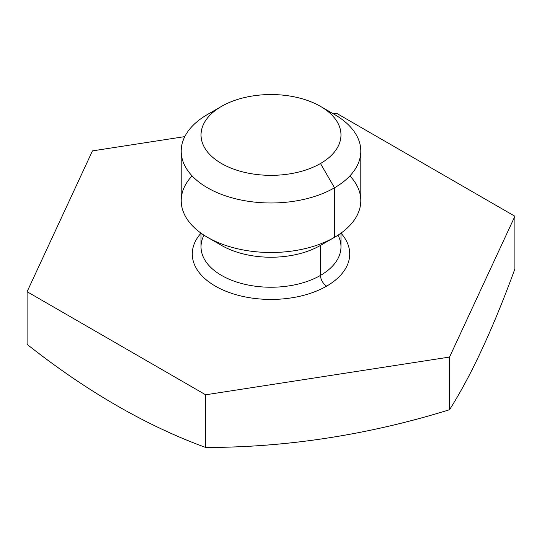 <?xml version="1.0" encoding="UTF-8"?>
<svg xmlns="http://www.w3.org/2000/svg" width="542" height="542" viewBox="0 0 542 542"><rect width="100%" height="100%" fill="white"/><g stroke="black" fill="none" stroke-linecap="round" stroke-linejoin="round"><path stroke-width="0.81" d="M333.1 113.664L336.352 113.163L333.1 113.664L336.352 113.163L514.9 216.244L449.548 357.063L205.648 394.793L27.1 291.711L92.452 150.893L184.795 136.611M201.021 233.155A78.725 45.453 0 0 0 224.578 290.688A78.725 45.453 0 0 0 326.663 286.115A78.725 45.453 0 0 0 340.979 233.155A78.725 45.453 180 0 1 326.663 286.115A8.747 5.047 60 0 1 320.478 275.404A69.979 40.399 180 0 1 244.218 284.164A69.979 40.399 180 0 1 201.021 246.834L201.021 233.148A78.725 45.453 0 0 0 224.578 290.688A78.725 45.453 0 0 0 326.663 286.115A78.725 45.453 0 0 0 340.979 233.155L340.979 246.834A69.979 40.399 180 0 1 320.478 275.404A8.747 5.047 -120 0 0 326.663 286.115A78.725 45.453 180 0 1 224.578 290.688A78.725 45.453 180 0 1 201.021 233.155M449.548 357.063L449.548 409.725A695.339 146.943 98.8 0 0 514.9 268.907L514.9 216.244L449.548 357.063L449.548 409.725C471.33 375.362 493.118 328.425 514.9 268.907L514.9 216.244L449.548 357.063L205.648 394.793L205.648 447.455C286.948 447.455 368.248 434.88 449.548 409.725L449.548 357.063L205.648 394.793L27.1 291.711L92.452 150.893L27.1 291.711L27.1 344.373C86.618 391.31 146.13 425.673 205.648 447.455A695.339 548.402 155.1 0 0 449.548 409.725A695.339 146.943 98.8 0 0 514.9 268.907L514.9 216.244L336.352 113.163L514.9 216.244M205.648 394.793L205.648 447.455A695.339 401.459 -120 0 1 27.1 344.373A695.339 401.459 -120 0 0 205.648 447.455L205.648 394.793L27.1 291.711M340.979 246.834A69.979 40.399 180 0 1 320.478 275.404L320.478 245.404L320.478 275.404A69.979 40.399 180 0 1 244.218 284.164A69.979 40.399 180 0 1 201.021 246.834M204.002 235.174A69.979 40.399 0 0 0 235.079 281.508A69.979 40.399 0 0 0 320.478 275.404L320.478 245.404A69.979 40.399 180 0 1 215.384 241.359A69.979 40.399 0 0 0 320.478 245.404A69.979 40.399 180 0 1 221.522 245.404L207.498 237.315A89.803 51.849 0 0 0 334.502 237.315L320.478 245.404L334.502 237.315A89.803 51.849 0 0 0 349.902 175.893A89.803 51.849 0 0 1 334.502 237.315L334.502 187.796A89.803 51.849 0 0 0 360.803 151.137A89.803 51.849 0 0 0 326.616 110.426A89.803 51.849 180 0 1 334.502 187.796L334.502 237.315A89.803 51.849 180 0 1 236.637 248.554A89.803 51.849 180 0 1 181.197 200.648L181.197 151.137A89.803 51.849 0 0 0 236.637 199.036A89.803 51.849 0 0 0 334.502 187.796A89.803 51.849 180 0 1 207.498 187.796A89.803 51.849 180 0 1 207.498 114.47A89.803 51.849 0 0 0 181.197 151.137M360.803 151.137L360.803 200.648A89.803 51.849 180 0 1 334.502 237.315A89.803 51.849 0 0 1 217.254 242.186A89.803 51.849 0 0 1 192.098 175.893A89.803 51.849 0 0 0 207.498 237.315M320.478 163.515L334.502 187.796L320.478 163.515A69.979 40.399 0 0 0 320.478 106.381A69.979 40.399 0 0 0 221.522 106.381L221.522 106.381A69.979 40.399 0 0 0 221.522 163.515A69.979 40.399 0 0 0 320.478 163.515A69.979 40.399 180 0 1 221.522 163.515A69.979 40.399 180 0 1 221.522 106.381L207.498 114.47L221.522 106.381A69.979 40.399 180 0 1 320.478 106.381A69.979 40.399 180 0 1 320.478 163.515A69.979 40.399 0 0 0 289.11 95.92A69.979 40.399 0 0 0 203.406 145.405A69.979 40.399 0 0 0 320.478 163.515L334.502 187.796A89.803 51.849 180 0 1 203.88 185.581A89.803 51.849 180 0 1 215.384 110.426M320.478 106.381L334.502 114.47A89.803 51.849 180 0 1 334.502 187.796L334.502 237.315L320.478 245.404M326.663 286.115A8.747 5.047 60 0 1 320.478 275.404A69.979 40.399 0 0 0 337.998 235.174M207.498 114.47L221.522 106.381L207.498 114.47M205.648 447.455A695.339 548.402 155.1 0 0 449.548 409.725"/></g></svg>
